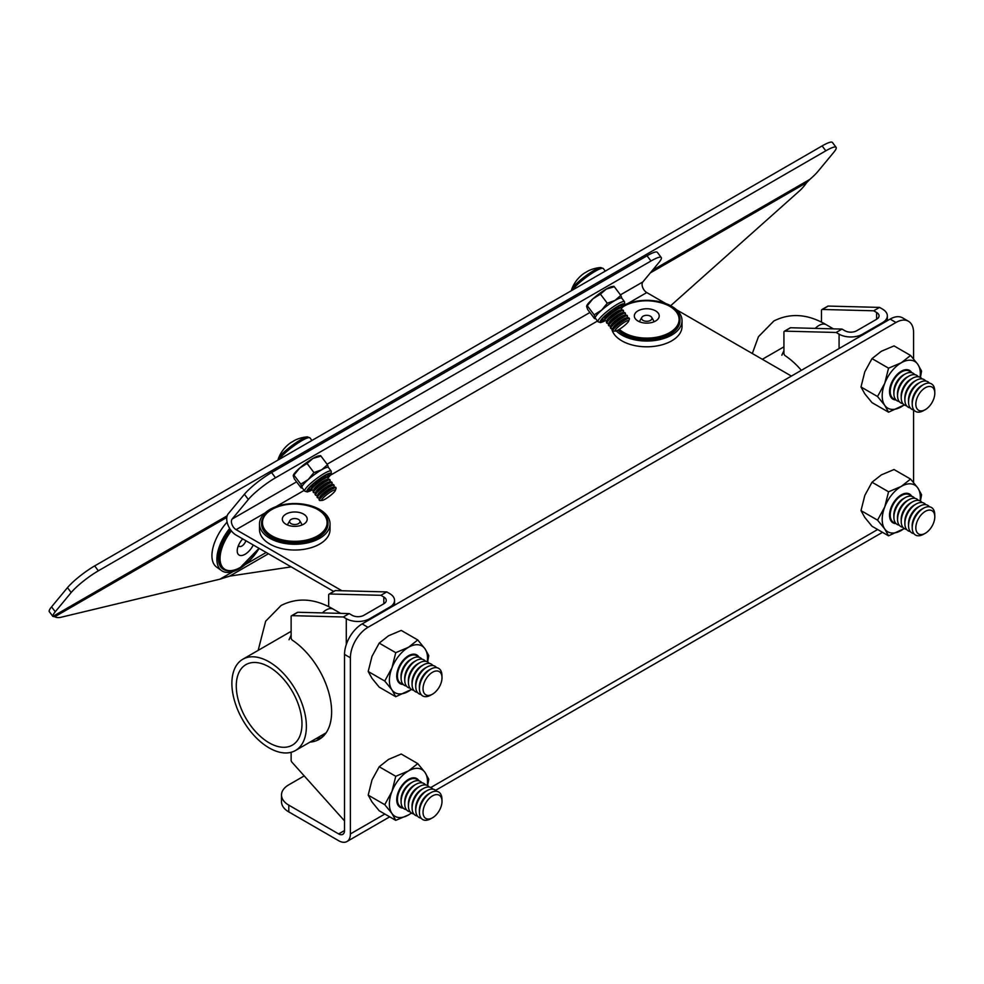 <?xml version="1.0" encoding="UTF-8"?>
<svg xmlns="http://www.w3.org/2000/svg" width="984" height="984" viewBox="0 0 984 984"><rect width="100%" height="100%" fill="white"/><g stroke="black" fill="none" stroke-linecap="round" stroke-linejoin="round"><path stroke-width="1.48" d="M338.656 833.928A8.303 4.785 -120 0 0 342.801 834.346A8.303 4.785 -120 0 0 344.523 830.545L338.656 833.928L288.792 805.146L288.792 811.911A24.895 14.366 180 0 1 281.498 801.751L281.498 794.974A24.895 14.366 0 0 0 288.792 805.146M913.582 358.902L913.582 332.641A24.895 14.366 120 0 0 908.429 321.251A24.895 14.366 120 0 0 895.981 322.481L367.991 627.312A24.895 14.366 120 0 0 350.39 657.804L350.39 833.928A16.593 9.582 -120 0 1 346.946 841.529A16.593 9.582 -120 0 1 338.656 840.705L288.792 811.911M281.498 794.974A24.895 14.366 0 0 1 288.792 784.814L304.142 775.958M895.981 322.481L890.114 319.087A24.895 14.366 -60 0 1 902.562 317.857L908.429 321.251M890.114 319.087L362.124 623.93L367.991 627.312M350.39 657.804L344.523 654.409A24.895 14.366 -60 0 1 362.124 623.93M344.523 654.409L344.523 830.545M913.582 409.947L913.582 482.529M297.143 612.663A2.079 1.193 60 0 1 297.426 612.368A2.079 1.193 60 0 1 297.832 612.269L291.965 615.652L343.342 616.98L346.282 618.678A16.593 9.582 0 0 0 369.75 618.678L389.689 607.165A16.593 9.582 0 0 0 394.547 600.388A16.593 9.582 0 0 0 389.689 593.61L386.761 591.925L335.384 590.584L329.517 593.979A2.079 1.193 -120 0 0 329.111 594.078A2.079 1.193 -120 0 0 328.681 595.025L328.681 606.685M297.832 612.269L349.209 613.598L352.149 615.295A8.303 4.785 0 0 0 363.883 615.295L383.822 603.77A8.303 4.785 0 0 0 386.257 600.388A8.303 4.785 0 0 0 383.822 597.005L380.894 595.308L329.517 593.979M334.695 590.99A2.079 1.193 60 0 1 334.978 590.683A2.079 1.193 60 0 1 335.384 590.584M310.022 742.108A60.147 34.723 -120 0 0 319.16 739.365A60.147 34.723 -120 0 0 329 693.351A60.147 34.723 -120 0 0 292.482 640.276A2.079 1.193 -120 0 1 291.129 637.804L291.129 616.697A2.079 1.193 -120 0 1 291.559 615.75L297.426 612.368M344.523 820.89L291.965 762.219A2.079 1.193 -120 0 1 291.129 760.214L291.129 752.293M315.889 738.713A60.147 34.723 -120 0 0 321.94 737.422M349.209 613.598L343.342 616.98M380.894 595.308L386.761 591.925M397.388 798.122A13.407 7.749 -60 0 1 397.376 797.803A13.407 7.749 -60 0 1 397.364 797.495A13.407 7.749 -60 0 1 399.012 790.373M402.763 807.556A15.928 9.2 -60 0 1 397.425 799.943A15.928 9.2 -60 0 1 397.425 799.574A15.928 9.2 -60 0 1 409.012 779.881A15.928 9.2 -60 0 1 418.274 780.706M401.054 800.238A13.407 7.749 -60 0 1 401.041 799.918A13.407 7.749 -60 0 1 401.029 799.611A13.407 7.749 -60 0 1 410.795 783.03L412.677 781.997A15.928 9.2 -60 0 1 421.939 782.821M406.429 809.672A15.928 9.2 -60 0 1 401.091 802.058A15.928 9.2 -60 0 1 401.091 801.689A15.928 9.2 -60 0 1 412.677 781.997M404.719 802.354A13.407 7.749 -60 0 1 404.707 802.034A13.407 7.749 -60 0 1 404.707 801.726A13.407 7.749 -60 0 1 414.461 785.146L416.343 784.113A15.928 9.2 -60 0 1 425.605 784.937M410.107 811.788A15.928 9.2 -60 0 1 404.756 804.186A15.928 9.2 -60 0 1 404.756 803.805A15.928 9.2 -60 0 1 416.343 784.113M408.385 804.469A13.407 7.749 -60 0 1 408.372 804.149A13.407 7.749 -60 0 1 408.372 803.842A13.407 7.749 -60 0 1 418.126 787.261L420.008 786.241A15.928 9.2 -60 0 1 429.27 787.052M413.772 813.903A15.928 9.2 -60 0 1 408.421 806.302A15.928 9.2 -60 0 1 408.421 805.921A15.928 9.2 -60 0 1 420.008 786.241M412.05 806.585A13.407 7.749 -60 0 1 412.038 806.265A13.407 7.749 -60 0 1 412.038 805.957A13.407 7.749 -60 0 1 421.792 789.377L423.673 788.356A15.928 9.2 -60 0 1 432.935 789.168M417.437 816.019A15.928 9.2 -60 0 1 412.099 808.418A15.928 9.2 -60 0 1 412.087 808.048A15.928 9.2 -60 0 1 423.673 788.356M415.715 808.7A13.407 7.749 -60 0 1 415.703 808.381A13.407 7.749 -60 0 1 415.703 808.073A13.407 7.749 -60 0 1 425.457 791.493L427.339 790.472A15.928 9.2 -60 0 1 436.601 791.296M421.103 818.147A15.928 9.2 -60 0 1 415.765 810.533A15.928 9.2 -60 0 1 415.752 810.164A15.928 9.2 -60 0 1 427.339 790.472M419.381 810.816A13.407 7.749 -60 0 1 419.368 810.509A13.407 7.749 -60 0 1 419.368 810.189A13.407 7.749 -60 0 1 429.122 793.608L431.004 792.587A15.928 9.2 -60 0 1 441.939 798.897A15.928 9.2 -60 0 1 441.951 799.266M432.247 817.938A13.407 7.749 -60 0 1 423.034 812.304A13.407 7.749 -60 0 1 432.382 795.958A13.407 7.749 -60 0 1 442.001 801.05A13.407 7.749 -60 0 1 442.001 801.357A13.407 7.749 -60 0 1 432.247 817.938L430.365 818.959A15.928 9.2 -60 0 1 419.43 812.649A15.928 9.2 -60 0 1 419.418 812.28A15.928 9.2 -60 0 1 431.004 792.587M397.388 674.483A13.407 7.749 -60 0 1 397.376 674.175A13.407 7.749 -60 0 1 397.364 673.856A13.407 7.749 -60 0 1 399 666.783M401.054 676.611A13.407 7.749 -60 0 1 401.041 676.291A13.407 7.749 -60 0 1 401.029 675.971A13.407 7.749 -60 0 1 410.795 659.403L412.677 658.37A15.928 9.2 -60 0 1 421.939 659.194M402.763 683.929A15.928 9.2 -60 0 1 397.425 676.316A15.928 9.2 -60 0 1 397.425 675.946A15.928 9.2 -60 0 1 409.012 656.254A15.928 9.2 -60 0 1 418.274 657.078M404.719 678.726A13.407 7.749 -60 0 1 404.707 678.406A13.407 7.749 -60 0 1 404.707 678.099A13.407 7.749 -60 0 1 414.461 661.519L416.343 660.485A15.928 9.2 -60 0 1 425.605 661.309M410.107 688.16A15.928 9.2 -60 0 1 404.756 680.547A15.928 9.2 -60 0 1 404.756 680.178A15.928 9.2 -60 0 1 416.343 660.485M408.385 680.842A13.407 7.749 -60 0 1 408.372 680.522A13.407 7.749 -60 0 1 408.372 680.215A13.407 7.749 -60 0 1 418.126 663.634L420.008 662.601A15.928 9.2 -60 0 1 429.27 663.425M413.772 690.276A15.928 9.2 -60 0 1 408.421 682.662A15.928 9.2 -60 0 1 408.421 682.293A15.928 9.2 -60 0 1 420.008 662.601M412.05 682.957A13.407 7.749 -60 0 1 412.038 682.638A13.407 7.749 -60 0 1 412.038 682.33A13.407 7.749 -60 0 1 421.792 665.75L423.673 664.717A15.928 9.2 -60 0 1 432.935 665.541M417.437 692.392A15.928 9.2 -60 0 1 412.099 684.79A15.928 9.2 -60 0 1 412.087 684.409A15.928 9.2 -60 0 1 423.673 664.717M415.715 685.073A13.407 7.749 -60 0 1 415.703 684.753A13.407 7.749 -60 0 1 415.703 684.446A13.407 7.749 -60 0 1 425.457 667.865L427.339 666.844A15.928 9.2 -60 0 1 436.601 667.656M421.103 694.507A15.928 9.2 -60 0 1 415.765 686.906A15.928 9.2 -60 0 1 415.752 686.524A15.928 9.2 -60 0 1 427.339 666.844M419.381 687.189A13.407 7.749 -60 0 1 419.368 686.869A13.407 7.749 -60 0 1 419.368 686.561A13.407 7.749 -60 0 1 429.122 669.981L431.004 668.96A15.928 9.2 -60 0 1 441.939 675.27A15.928 9.2 -60 0 1 441.951 675.639M432.247 694.31A13.407 7.749 -60 0 1 423.034 688.677A13.407 7.749 -60 0 1 432.382 672.33A13.407 7.749 -60 0 1 442.001 677.41A13.407 7.749 -60 0 1 442.001 677.73A13.407 7.749 -60 0 1 432.247 694.31L430.365 695.331A15.928 9.2 -60 0 1 419.43 689.021A15.928 9.2 -60 0 1 419.418 688.652A15.928 9.2 -60 0 1 431.004 668.96M406.429 686.045A15.928 9.2 -60 0 1 401.091 678.431A15.928 9.2 -60 0 1 401.091 678.062A15.928 9.2 -60 0 1 412.677 658.37M401.546 662.38A13.407 7.749 -60 0 1 407.13 657.275L409.012 656.254M401.509 786.044A13.407 7.749 -60 0 1 407.13 780.915L409.012 779.881M416.724 778.553A16.593 9.582 -60 0 1 418.913 780.829M403.243 808.098A16.593 9.582 -60 0 1 400.168 807.311A16.593 9.582 -60 0 1 397.622 794.014A16.593 9.582 -60 0 1 408.471 779.402A16.593 9.582 -60 0 1 416.761 778.578A16.593 9.582 -60 0 1 418.975 780.841M402.837 784.309A14.108 8.143 -60 0 1 407.155 780.669A14.108 8.143 -60 0 1 409.418 779.672M397.45 800.41A14.108 8.143 -60 0 1 398.176 792.391M427.622 785.613L428.778 779.254L424.977 772.403L417.769 763.596L408.471 770.927L395.752 776.302L379.209 766.757L372.001 779.955L368.201 795.121L372.001 801.972L379.209 810.779L395.752 820.336L391.952 813.485A26.962 15.572 -60 0 1 391.952 791.468L384.744 804.678L368.201 795.121M395.752 776.302L391.952 791.468A26.962 15.572 -60 0 1 408.471 770.927A26.962 15.572 -60 0 1 424.977 772.403A26.962 15.572 -60 0 1 427.302 785.441M384.744 804.678L391.952 813.485A26.962 15.572 -60 0 0 408.471 814.961L395.752 820.336M411.46 813.055L408.471 814.961A26.962 15.572 -60 0 0 411.386 813.018M417.769 763.596L401.226 754.039L388.52 759.414L379.209 766.757M403.194 808.048A16.593 9.582 -60 0 1 400.131 807.298M402.887 660.621A14.108 8.143 -60 0 1 407.155 657.041A14.108 8.143 -60 0 1 409.418 656.033M418.852 657.189A16.519 9.533 120 0 0 408.434 655.811A16.519 9.533 120 0 0 397.069 672.724A16.519 9.533 120 0 0 403.145 684.372M418.975 657.214A16.593 9.582 120 0 0 408.471 655.762A16.593 9.582 120 0 0 397.044 672.81A16.593 9.582 120 0 0 403.243 684.458M397.45 676.783A14.108 8.143 -60 0 1 398.151 668.825M368.201 671.494L372.001 678.345L379.209 687.152L395.752 696.709L391.952 689.858L384.744 681.039L391.952 667.841L395.752 652.675L379.209 643.118L372.001 656.328L368.201 671.494L384.744 681.039M379.209 643.118L388.52 635.787L401.226 630.412L417.769 639.957L408.471 647.3L395.752 652.675M417.769 639.957L424.977 648.776L428.778 655.627L427.622 661.986M411.46 689.427L395.752 696.709M411.386 689.378A26.962 15.572 -60 0 1 408.471 691.334A26.962 15.572 -60 0 1 391.952 689.858A26.962 15.572 -60 0 1 391.952 667.841A26.962 15.572 120 0 1 408.471 647.3A26.962 15.572 -60 0 1 424.977 648.776A26.962 15.572 -60 0 1 427.302 661.814M876.621 312.481L876.621 319.259A8.303 4.785 180 0 0 879.056 315.876A8.303 4.785 180 0 0 876.621 312.481L873.694 310.796L879.561 307.402L882.488 309.099A16.593 9.582 180 0 1 887.347 315.876A16.593 9.582 180 0 1 882.488 322.654L862.538 334.166A16.593 9.582 180 0 1 839.081 334.166L836.142 332.469L784.765 331.141A2.079 1.193 -120 0 0 784.359 331.239A2.079 1.193 -120 0 0 783.928 332.186L783.928 353.293A2.079 1.193 -120 0 0 785.281 355.765A60.147 34.723 60 0 1 801.357 370.341M876.621 319.259L856.67 330.772A8.303 4.785 180 0 1 844.949 330.772L842.009 329.087L836.142 332.469M789.943 328.152A2.079 1.193 60 0 1 790.226 327.844A2.079 1.193 60 0 1 790.632 327.746L842.009 329.087M827.482 306.479A2.079 1.193 60 0 1 827.778 306.172A2.079 1.193 60 0 1 828.184 306.073L822.316 309.456A2.079 1.193 -120 0 0 821.911 309.554A2.079 1.193 -120 0 0 821.48 310.513L821.48 322.174M879.561 307.402L828.184 306.073M873.694 310.796L822.316 309.456M890.176 389.971A13.407 7.749 -60 0 1 890.163 389.664A13.407 7.749 -60 0 1 890.163 389.344A13.407 7.749 -60 0 1 891.811 382.235M894.308 377.905A13.407 7.749 -60 0 1 899.917 372.764L901.811 371.743A15.928 9.2 -60 0 1 911.061 372.567M895.563 399.418A15.928 9.2 -60 0 1 890.225 391.804A15.928 9.2 -60 0 1 890.225 391.435A15.928 9.2 -60 0 1 901.811 371.743M893.853 392.087A13.407 7.749 -60 0 1 893.841 391.78A13.407 7.749 -60 0 1 893.829 391.46A13.407 7.749 -60 0 1 903.583 374.879L905.477 373.858A15.928 9.2 -60 0 1 914.739 374.683M899.228 401.534A15.928 9.2 -60 0 1 893.89 393.92A15.928 9.2 -60 0 1 893.89 393.551A15.928 9.2 -60 0 1 905.477 373.858M897.519 394.203A13.407 7.749 -60 0 1 897.506 393.895A13.407 7.749 -60 0 1 897.494 393.575A13.407 7.749 -60 0 1 907.26 376.995L909.142 375.974A15.928 9.2 -60 0 1 918.404 376.798M902.894 403.649A15.928 9.2 -60 0 1 897.556 396.035A15.928 9.2 -60 0 1 897.556 395.666A15.928 9.2 -60 0 1 909.142 375.974M901.184 396.331A13.407 7.749 -60 0 1 901.172 396.011A13.407 7.749 -60 0 1 901.159 395.691A13.407 7.749 -60 0 1 910.926 379.123L912.808 378.09A15.928 9.2 -60 0 1 922.069 378.914M906.559 405.765A15.928 9.2 -60 0 1 901.221 398.151A15.928 9.2 -60 0 1 901.221 397.782A15.928 9.2 -60 0 1 912.808 378.09M904.849 398.446A13.407 7.749 -60 0 1 904.837 398.126A13.407 7.749 -60 0 1 904.837 397.819A13.407 7.749 -60 0 1 914.591 381.238L916.473 380.205A15.928 9.2 -60 0 1 925.735 381.029M910.237 407.88A15.928 9.2 -60 0 1 904.886 400.267A15.928 9.2 -60 0 1 904.886 399.898A15.928 9.2 -60 0 1 916.473 380.205M908.515 400.562A13.407 7.749 -60 0 1 908.503 400.242A13.407 7.749 -60 0 1 908.503 399.934A13.407 7.749 -60 0 1 918.256 383.354L920.138 382.321A15.928 9.2 -60 0 1 929.4 383.145M913.902 409.996A15.928 9.2 -60 0 1 908.552 402.382A15.928 9.2 -60 0 1 908.552 402.013A15.928 9.2 -60 0 1 920.138 382.321M912.18 402.677A13.407 7.749 -60 0 1 912.168 402.358A13.407 7.749 -60 0 1 912.168 402.05A13.407 7.749 -60 0 1 921.922 385.47L923.804 384.449A15.928 9.2 -60 0 1 934.739 390.759A15.928 9.2 -60 0 1 934.751 391.128M925.046 409.787A13.407 7.749 -60 0 1 915.833 404.166A13.407 7.749 -60 0 1 925.181 387.819A13.407 7.749 -60 0 1 934.8 392.899A13.407 7.749 -60 0 1 934.8 393.219A13.407 7.749 -60 0 1 925.046 409.787L923.164 410.82A15.928 9.2 -60 0 1 912.229 404.51A15.928 9.2 -60 0 1 912.217 404.129A15.928 9.2 -60 0 1 923.804 384.449M890.176 513.599A13.407 7.749 -60 0 1 890.163 513.291A13.407 7.749 -60 0 1 890.163 512.971A13.407 7.749 -60 0 1 891.787 505.899M894.333 501.496A13.407 7.749 -60 0 1 899.917 496.391L901.811 495.37A15.928 9.2 -60 0 1 911.061 496.194M893.853 515.727A13.407 7.749 -60 0 1 893.841 515.407A13.407 7.749 -60 0 1 893.829 515.087A13.407 7.749 -60 0 1 903.583 498.519L905.477 497.486A15.928 9.2 -60 0 1 914.739 498.31M895.563 523.045A15.928 9.2 -60 0 1 890.225 515.432A15.928 9.2 -60 0 1 890.225 515.062A15.928 9.2 -60 0 1 901.811 495.37M897.519 517.842A13.407 7.749 -60 0 1 897.506 517.523A13.407 7.749 -60 0 1 897.494 517.215A13.407 7.749 -60 0 1 907.26 500.635L909.142 499.601A15.928 9.2 -60 0 1 918.404 500.425M902.894 527.276A15.928 9.2 -60 0 1 897.556 519.663A15.928 9.2 -60 0 1 897.556 519.294A15.928 9.2 -60 0 1 909.142 499.601M901.184 519.958A13.407 7.749 -60 0 1 901.172 519.638A13.407 7.749 -60 0 1 901.159 519.331A13.407 7.749 -60 0 1 910.926 502.75L912.808 501.717A15.928 9.2 -60 0 1 922.069 502.541M906.559 529.392A15.928 9.2 -60 0 1 901.221 521.778A15.928 9.2 -60 0 1 901.221 521.409A15.928 9.2 -60 0 1 912.808 501.717M904.849 522.073A13.407 7.749 -60 0 1 904.837 521.754A13.407 7.749 -60 0 1 904.837 521.446A13.407 7.749 -60 0 1 914.591 504.866L916.473 503.833A15.928 9.2 -60 0 1 925.735 504.657M910.237 531.508A15.928 9.2 -60 0 1 904.886 523.906A15.928 9.2 -60 0 1 904.886 523.525A15.928 9.2 -60 0 1 916.473 503.833M908.515 524.189A13.407 7.749 -60 0 1 908.503 523.869A13.407 7.749 -60 0 1 908.503 523.562A13.407 7.749 -60 0 1 918.256 506.981L920.138 505.961A15.928 9.2 -60 0 1 929.4 506.772M913.902 533.623A15.928 9.2 -60 0 1 908.552 526.022A15.928 9.2 -60 0 1 908.552 525.64A15.928 9.2 -60 0 1 920.138 505.961M912.18 526.305A13.407 7.749 -60 0 1 912.168 525.985A13.407 7.749 -60 0 1 912.168 525.677A13.407 7.749 -60 0 1 921.922 509.097L923.804 508.076A15.928 9.2 -60 0 1 934.739 514.386A15.928 9.2 -60 0 1 934.751 514.755M925.046 533.426A13.407 7.749 -60 0 1 915.833 527.793A13.407 7.749 -60 0 1 925.181 511.446A13.407 7.749 -60 0 1 934.8 516.526A13.407 7.749 -60 0 1 934.8 516.846A13.407 7.749 -60 0 1 925.046 533.426L923.164 534.447A15.928 9.2 -60 0 1 912.229 528.137A15.928 9.2 -60 0 1 912.217 527.768A15.928 9.2 -60 0 1 923.804 508.076M899.228 525.161A15.928 9.2 -60 0 1 893.89 517.547A15.928 9.2 -60 0 1 893.89 517.178A15.928 9.2 -60 0 1 905.477 497.486M895.994 399.91A16.593 9.582 -60 0 1 892.931 399.147M896.03 399.947A16.593 9.582 -60 0 1 892.968 399.172A16.593 9.582 -60 0 1 890.422 385.876A16.593 9.582 -60 0 1 901.258 371.251A16.593 9.582 -60 0 1 909.56 370.427A16.593 9.582 -60 0 1 911.762 372.702A16.593 9.582 -60 0 0 909.524 370.414M890.237 392.272A14.108 8.143 -60 0 1 890.963 384.252M895.637 376.159A14.108 8.143 -60 0 1 899.954 372.53A14.108 8.143 -60 0 1 902.217 371.522M920.421 377.462L921.577 371.103L917.777 364.264L910.569 355.445L894.025 345.901L881.32 351.276L872.009 358.606L864.801 371.817L861 386.983L864.801 393.821L872.009 402.641L888.552 412.185L904.259 404.916M888.552 368.164L884.751 383.329A26.962 15.572 -60 0 1 901.258 362.788L888.552 368.164L872.009 358.606M920.101 377.303A26.962 15.572 -60 0 0 917.777 364.264A26.962 15.572 -60 0 0 901.258 362.788L910.569 355.445M877.543 396.527L884.751 405.346A26.962 15.572 -60 0 1 884.751 383.329L877.543 396.527L861 386.983M904.185 404.867A26.962 15.572 -60 0 1 901.258 406.822A26.962 15.572 -60 0 1 884.751 405.346L888.552 412.185M890.237 515.899A14.108 8.143 -60 0 1 890.951 507.941M895.686 499.737A14.108 8.143 -60 0 1 899.954 496.157A14.108 8.143 -60 0 1 902.217 495.149M911.639 496.305A16.519 9.533 120 0 0 901.221 494.927A16.519 9.533 120 0 0 889.868 511.84A16.519 9.533 120 0 0 895.944 523.488M911.762 496.33A16.593 9.582 120 0 0 901.258 494.878A16.593 9.582 120 0 0 889.844 511.926A16.593 9.582 120 0 0 896.03 523.574M904.259 528.543L888.552 535.825L872.009 526.268L864.801 517.461L861 510.61L864.801 495.444L872.009 482.234L881.32 474.903L894.025 469.528L910.569 479.073L917.777 487.892L921.577 494.743L920.421 501.102M888.552 535.825L884.751 528.974L877.543 520.155L884.751 506.957L888.552 491.791L901.258 486.416L910.569 479.073M861 510.61L877.543 520.155M872.009 482.234L888.552 491.791M904.185 528.494A26.962 15.572 120 0 1 901.258 530.45A26.962 15.572 -60 0 1 884.751 528.974A26.962 15.572 -60 0 1 884.751 506.957A26.962 15.572 -60 0 1 901.258 486.416A26.962 15.572 -60 0 1 917.777 487.892A26.962 15.572 -60 0 1 920.101 500.93M269.136 666.943A46.457 26.826 60 0 1 299.48 707.89A46.457 26.826 60 0 1 292.359 745.122A46.457 26.826 60 0 1 269.136 742.822A46.457 26.826 60 0 1 238.78 701.875A46.457 26.826 60 0 1 245.902 664.643A46.457 26.826 60 0 1 269.136 666.943M269.136 747.901A52.681 30.418 60 0 1 234.721 701.469A52.681 30.418 60 0 1 242.79 659.255A52.681 30.418 60 0 1 269.136 661.863A52.681 30.418 60 0 1 303.552 708.296A52.681 30.418 60 0 1 295.471 750.509A52.681 30.418 60 0 1 269.136 747.901M665.737 303.527L646.771 292.568A6.642 3.838 60 0 1 642.65 287.365A6.642 3.838 60 0 1 642.835 281.941L659.022 262.384A24.895 4.256 142.9 0 0 661.285 257.55A24.895 4.256 142.9 0 0 650.977 261.006L647.041 255.791A24.895 4.256 -37.1 0 1 657.337 252.334L661.285 257.55M333.687 591.433L236.111 535.087A13.272 7.663 60 0 1 227.857 524.669A13.272 7.663 60 0 1 228.227 513.808L244.413 494.263A24.895 4.256 -37.1 0 1 271.572 472.554L275.508 477.781L650.977 261.006M275.508 477.781A24.895 4.256 142.9 0 0 248.349 499.478L244.413 494.263M341.915 590.757L236.111 529.663A6.642 3.838 60 0 1 231.978 524.46A6.642 3.838 60 0 1 232.162 519.035L248.349 499.478M791.407 376.085L676.5 309.739M271.572 472.554L647.041 255.791M670.67 305.716L799.316 191.044A24.895 12.657 125.3 0 0 806.634 182.655L809.82 179.408A24.895 4.256 142.9 0 0 817.925 171.45L833.854 152.2A24.895 4.256 142.9 0 0 836.117 147.366A24.895 4.256 142.9 0 0 825.81 150.823L98.351 570.818A24.895 4.256 142.9 0 0 71.192 592.528L55.252 611.765A24.895 4.256 142.9 0 0 52.89 616.427L54.735 616.759A24.895 12.657 125.3 0 0 61.119 617.239L219.936 579.182L229.666 576.132L291.178 566.882M836.117 147.366L832.427 142.471A24.895 4.256 142.9 0 0 822.12 145.927L94.661 565.923A24.895 4.256 142.9 0 0 67.49 587.632L51.562 606.87A24.895 4.256 142.9 0 0 49.2 611.531L51.328 614.348M49.2 611.531L52.89 616.427L227.156 515.813M615.836 329.259A8.524 1.464 -37.1 0 1 623.954 322.543A8.524 1.464 -37.1 0 1 628.665 321.091A8.524 1.464 -37.1 0 1 627.89 322.297A8.524 1.464 -37.1 0 1 621.457 327.881A8.524 1.464 -37.1 0 1 615.492 331.042A8.524 1.464 -37.1 0 1 615.836 329.259M615.492 331.042L613.339 331.178A10.369 1.771 -37.1 0 1 612.811 331.018A10.369 1.771 -37.1 0 1 613.758 329A10.369 1.771 -37.1 0 1 625.074 319.96A10.369 1.771 -37.1 0 1 629.366 318.521A10.369 1.771 -37.1 0 1 629.379 319.062L628.665 321.091M612.811 331.018L612.38 330.439A10.369 1.771 -37.1 0 1 612.38 329.898A10.369 1.771 -37.1 0 1 613.327 328.422A10.369 1.771 -37.1 0 1 624.643 319.382A10.369 1.771 -37.1 0 1 628.407 317.783A10.369 1.771 -37.1 0 1 628.936 317.943L629.366 318.521M612.38 329.898L613.081 327.856A8.524 1.464 -37.1 0 1 613.868 326.651A8.524 1.464 -37.1 0 1 620.301 321.067A8.524 1.464 -37.1 0 1 626.267 317.906L628.407 317.783M612.872 328.471L611.371 328.558A10.369 1.771 -37.1 0 1 610.843 328.41A10.369 1.771 -37.1 0 1 611.79 326.393A10.369 1.771 -37.1 0 1 623.106 317.352A10.369 1.771 -37.1 0 1 627.398 315.913A10.369 1.771 -37.1 0 1 627.411 316.454L626.919 317.869M610.843 328.41L610.412 327.832A10.369 1.771 -37.1 0 1 610.4 327.278A10.369 1.771 -37.1 0 1 611.359 325.815A10.369 1.771 -37.1 0 1 622.675 316.774A10.369 1.771 -37.1 0 1 626.439 315.175A10.369 1.771 -37.1 0 1 626.968 315.335L627.398 315.913M610.4 327.278L611.113 325.249A8.524 1.464 -37.1 0 1 611.888 324.043A8.524 1.464 -37.1 0 1 618.321 318.459A8.524 1.464 -37.1 0 1 624.287 315.298L626.439 315.175M610.892 325.864L609.404 325.95A10.369 1.771 -37.1 0 1 608.875 325.802A10.369 1.771 -37.1 0 1 609.822 323.785A10.369 1.771 -37.1 0 1 621.138 314.732A10.369 1.771 -37.1 0 1 625.43 313.293A10.369 1.771 -37.1 0 1 625.43 313.847L624.938 315.261M608.875 325.802L608.444 325.224A10.369 1.771 -37.1 0 1 608.432 324.671A10.369 1.771 -37.1 0 1 609.379 323.207A10.369 1.771 -37.1 0 1 620.695 314.167A10.369 1.771 -37.1 0 1 624.471 312.568A10.369 1.771 -37.1 0 1 624.988 312.728L625.43 313.293M608.432 324.671L609.145 322.641A8.524 1.464 -37.1 0 1 609.92 321.436A8.524 1.464 -37.1 0 1 616.353 315.852A8.524 1.464 -37.1 0 1 622.318 312.691L624.471 312.568M608.924 323.256L607.436 323.342A10.369 1.771 -37.1 0 1 606.907 323.183A10.369 1.771 -37.1 0 1 607.854 321.178A10.369 1.771 -37.1 0 1 619.17 312.125A10.369 1.771 -37.1 0 1 623.462 310.686A10.369 1.771 -37.1 0 1 623.462 311.239L622.97 312.654M606.907 323.183L606.476 322.617A10.369 1.771 -37.1 0 1 606.464 322.063A10.369 1.771 -37.1 0 1 607.411 320.599A10.369 1.771 -37.1 0 1 618.727 311.547A10.369 1.771 -37.1 0 1 622.503 309.96A10.369 1.771 -37.1 0 1 623.02 310.108L623.462 310.686M606.464 322.063L607.165 320.034A8.524 1.464 -37.1 0 1 607.952 318.828A8.524 1.464 -37.1 0 1 614.385 313.244A8.524 1.464 -37.1 0 1 620.351 310.083L622.503 309.96M606.956 320.649L605.455 320.735A10.369 1.771 -37.1 0 1 604.939 320.575A10.369 1.771 -37.1 0 1 605.873 318.558A10.369 1.771 -37.1 0 1 617.189 309.517A10.369 1.771 -37.1 0 1 621.494 308.078A10.369 1.771 -37.1 0 1 621.494 308.632L621.002 310.046M621.482 308.078A13.887 2.374 -37.1 0 0 617.583 306.627A13.887 2.374 -37.1 0 0 603.081 317.992A13.887 2.374 -37.1 0 0 604.926 320.575L604.496 319.997A10.369 1.771 -37.1 0 1 604.496 319.456A10.369 1.771 -37.1 0 1 605.443 317.992A10.369 1.771 -37.1 0 1 616.759 308.939A10.369 1.771 -37.1 0 1 620.523 307.352A10.369 1.771 -37.1 0 1 621.052 307.5L621.494 308.078M604.496 319.456L605.197 317.426A8.524 1.464 -37.1 0 1 605.984 316.221A8.524 1.464 -37.1 0 1 612.417 310.637A8.524 1.464 -37.1 0 1 618.382 307.475L620.523 307.352M588.616 270.711A33.124 19.127 -120 0 1 588.986 270.538A32.62 25.805 84 0 0 585.96 272.285A33.124 19.127 60 0 0 584.09 273.331A33.185 33.185 0 0 0 579.748 276.885A33.124 26.445 -140.4 0 0 578.383 278.337A32.62 19.348 -152.8 0 0 577.608 279.185A33.185 33.185 0 0 0 571.606 289.603A18.905 3.235 -37.1 0 1 573.34 286.934A18.905 3.235 -37.1 0 1 593.967 270.452A18.905 3.235 -37.1 0 1 600.818 267.55A33.185 33.185 0 0 0 588.616 270.711A33.124 19.127 -120 0 0 587.546 271.301M322.506 498.617A8.524 1.464 -37.1 0 1 330.624 491.902A8.524 1.464 -37.1 0 1 335.335 490.45A8.524 1.464 -37.1 0 1 334.56 491.656A8.524 1.464 -37.1 0 1 328.127 497.24A8.524 1.464 -37.1 0 1 322.162 500.401A8.524 1.464 -37.1 0 1 322.506 498.617M322.162 500.401L320.009 500.524A10.369 1.771 -37.1 0 1 319.48 500.364A10.369 1.771 -37.1 0 1 320.427 498.359A10.369 1.771 -37.1 0 1 331.743 489.306A10.369 1.771 -37.1 0 1 336.036 487.867A10.369 1.771 -37.1 0 1 336.048 488.421L335.335 490.45M319.48 500.364L319.05 499.798A10.369 1.771 -37.1 0 1 319.037 499.245A10.369 1.771 -37.1 0 1 319.997 497.781A10.369 1.771 -37.1 0 1 331.313 488.728A10.369 1.771 -37.1 0 1 335.077 487.142A10.369 1.771 -37.1 0 1 335.606 487.289L336.036 487.867M319.037 499.245L319.751 497.215A8.524 1.464 -37.1 0 1 320.526 496.01A8.524 1.464 -37.1 0 1 326.959 490.426A8.524 1.464 -37.1 0 1 332.936 487.264L335.077 487.142M319.542 497.83L318.041 497.916A10.369 1.771 -37.1 0 1 317.512 497.756A10.369 1.771 -37.1 0 1 318.459 495.739A10.369 1.771 -37.1 0 1 329.775 486.699A10.369 1.771 -37.1 0 1 334.068 485.26A10.369 1.771 -37.1 0 1 334.08 485.813L333.576 487.228M317.512 497.756L317.082 497.178A10.369 1.771 -37.1 0 1 317.069 496.637A10.369 1.771 -37.1 0 1 318.017 495.173A10.369 1.771 -37.1 0 1 329.345 486.121A10.369 1.771 -37.1 0 1 333.109 484.534A10.369 1.771 -37.1 0 1 333.637 484.682L334.068 485.26M317.069 496.637L317.783 494.608A8.524 1.464 -37.1 0 1 318.558 493.402A8.524 1.464 -37.1 0 1 324.991 487.818A8.524 1.464 -37.1 0 1 330.956 484.657L333.109 484.534M317.561 495.223L316.073 495.309A10.369 1.771 -37.1 0 1 315.544 495.149A10.369 1.771 -37.1 0 1 316.491 493.132A10.369 1.771 -37.1 0 1 327.807 484.091A10.369 1.771 -37.1 0 1 332.1 482.652A10.369 1.771 -37.1 0 1 332.1 483.193L331.608 484.62M315.544 495.149L315.114 494.571A10.369 1.771 -37.1 0 1 315.101 494.029A10.369 1.771 -37.1 0 1 316.048 492.553A10.369 1.771 -37.1 0 1 327.364 483.513A10.369 1.771 -37.1 0 1 331.141 481.914A10.369 1.771 -37.1 0 1 331.657 482.074L332.1 482.652M315.101 494.029L315.815 492A8.524 1.464 -37.1 0 1 316.59 490.795A8.524 1.464 -37.1 0 1 323.023 485.21A8.524 1.464 -37.1 0 1 328.988 482.037L331.141 481.914M315.593 492.615L314.093 492.701A10.369 1.771 -37.1 0 1 313.576 492.541A10.369 1.771 -37.1 0 1 314.523 490.524A10.369 1.771 -37.1 0 1 325.839 481.483A10.369 1.771 -37.1 0 1 330.132 480.044A10.369 1.771 -37.1 0 1 330.132 480.586L329.64 482M313.576 492.541L313.133 491.963A10.369 1.771 -37.1 0 1 313.133 491.422A10.369 1.771 -37.1 0 1 314.08 489.946A10.369 1.771 -37.1 0 1 325.397 480.905A10.369 1.771 -37.1 0 1 329.173 479.306A10.369 1.771 -37.1 0 1 329.689 479.466L330.132 480.044M313.133 491.422L313.834 489.392A8.524 1.464 -37.1 0 1 314.622 488.175A8.524 1.464 -37.1 0 1 321.055 482.591A8.524 1.464 -37.1 0 1 327.02 479.429L329.173 479.306M313.625 490.007L312.125 490.094A10.369 1.771 -37.1 0 1 311.608 489.934A10.369 1.771 -37.1 0 1 312.543 487.916A10.369 1.771 -37.1 0 1 323.859 478.876A10.369 1.771 -37.1 0 1 328.152 477.437A10.369 1.771 -37.1 0 1 328.164 477.978L327.672 479.392M323.428 478.298A10.369 1.771 -37.1 0 1 327.192 476.699A10.369 1.771 -37.1 0 1 327.721 476.859L328.152 477.437A13.887 2.374 -37.1 0 0 324.253 475.973A13.887 2.374 -37.1 0 0 309.739 487.351A13.887 2.374 -37.1 0 0 311.596 489.921L311.165 489.356A10.369 1.771 -37.1 0 1 311.165 488.814A10.369 1.771 -37.1 0 1 312.113 487.338A10.369 1.771 -37.1 0 1 323.428 478.298M311.165 488.814L311.867 486.772A8.524 1.464 -37.1 0 1 312.654 485.567A8.524 1.464 -37.1 0 1 319.087 479.983A8.524 1.464 -37.1 0 1 325.052 476.822L327.192 476.699M295.286 440.057A33.124 19.127 -120 0 1 295.655 439.897A32.62 25.805 84 0 0 292.629 441.644A33.124 19.127 60 0 0 290.76 442.677A33.185 33.185 0 0 0 286.418 446.244A33.124 26.445 -140.4 0 0 285.053 447.695A32.62 19.348 -152.8 0 0 284.278 448.532A33.185 33.185 0 0 0 278.275 458.95A18.905 3.235 -37.1 0 1 280.01 456.293A18.905 3.235 -37.1 0 1 300.624 439.811A18.905 3.235 -37.1 0 1 307.488 436.896A33.185 33.185 0 0 0 295.286 440.057A33.124 19.127 -120 0 0 294.216 440.647M308.459 489.196A12.448 2.128 142.9 0 0 311.153 488.827M328.582 467.806L327.5 464.756L321.608 469.823A16.593 2.841 142.9 0 0 308.25 479.54A16.593 2.841 142.9 0 0 301.879 487.24A16.593 2.841 142.9 0 0 301.99 487.523L304.696 491.114A16.593 2.841 -37.1 0 1 310.39 483.636A16.593 2.841 -37.1 0 1 324.314 473.415A16.593 2.841 -37.1 0 1 331.178 471.115L328.471 467.523A16.593 2.841 142.9 0 0 321.608 469.823L313.945 472.578L308.25 479.54L300.797 484.177L293.945 475.1L299.64 468.126L307.094 463.489L312.986 458.409L319.96 456.392M313.945 472.578L307.094 463.489M300.797 484.177L301.879 487.24L301.202 487.966L294.339 478.876L293.257 475.826L293.945 475.1L293.257 475.826M301.879 487.24L301.202 487.966M327.5 464.756L320.636 455.666M293.355 475.223A16.593 2.841 -37.1 0 1 293.466 474.964A16.593 2.841 -37.1 0 1 299.64 468.126A16.593 2.841 -37.1 0 1 312.986 458.409A16.593 2.841 -37.1 0 1 318.718 455.887L320.317 455.653M327.217 476.699A12.448 2.128 142.9 0 0 328.312 474.202M601.79 319.837A12.448 2.128 142.9 0 0 604.483 319.48M621.913 298.459L620.83 295.397L614.938 300.477A16.593 2.841 142.9 0 0 601.581 310.194A16.593 2.841 142.9 0 0 595.209 317.881A16.593 2.841 142.9 0 0 595.32 318.164L598.026 321.756A16.593 2.841 -37.1 0 1 603.721 314.29A16.593 2.841 -37.1 0 1 617.644 304.056A16.593 2.841 -37.1 0 1 624.508 301.756L621.802 298.177A16.593 2.841 142.9 0 0 614.938 300.477L607.276 303.22L601.581 310.194L594.127 314.831L587.276 305.741L592.971 298.767L600.424 294.13L606.316 289.062L613.29 287.045M607.276 303.22L600.424 294.13M594.127 314.831L595.209 317.881L594.533 318.607L587.669 309.529L586.587 306.467L587.276 305.741L586.587 306.467M595.209 317.881L594.533 318.607M620.83 295.397L613.967 286.307M586.698 305.864A16.593 2.841 -37.1 0 1 586.796 305.606A16.593 2.841 -37.1 0 1 592.971 298.767A16.593 2.841 -37.1 0 1 606.316 289.062A16.593 2.841 -37.1 0 1 612.06 286.541L613.647 286.295M620.547 307.34A12.448 2.128 142.9 0 0 621.642 304.856M616.242 330.87A35.264 20.357 0 0 0 671.703 335.077A35.264 20.357 0 0 0 682.035 320.686A35.264 20.357 0 0 0 661.814 302.272A35.264 20.357 0 0 0 624.36 304.966M611.704 328.545A35.264 20.357 0 0 0 634.975 345.63A35.264 20.357 0 0 0 671.703 340.845A35.264 20.357 0 0 0 682.035 326.442L682.035 320.686M269.837 509.515A35.264 20.357 0 0 0 259.518 523.906A35.264 20.357 0 0 0 281.276 542.713A35.264 20.357 0 0 0 319.702 538.309A35.264 20.357 0 0 0 330.034 523.906A35.264 20.357 0 0 0 308.263 505.099A35.264 20.357 0 0 0 269.837 509.515M259.518 523.906L259.518 529.663A35.264 20.357 0 0 0 281.276 548.482A35.264 20.357 0 0 0 319.702 544.066A35.264 20.357 0 0 0 330.034 529.663L330.034 523.906M229.678 528.42A35.264 17.921 125.3 0 0 217.046 556.255A35.264 17.921 125.3 0 0 221.584 570.634A35.264 17.921 125.3 0 0 259.136 548.383M227.095 522.086A35.264 17.921 125.3 0 0 212.089 552.75A35.264 17.921 125.3 0 0 216.64 567.116L221.584 570.634M291.104 519.417A5.191 2.989 0 0 0 289.862 520.585A5.191 2.989 0 0 0 292.039 524.078A5.191 2.989 0 0 0 298.435 523.66A5.191 2.989 0 0 0 299.69 520.585A5.191 2.989 0 0 0 291.104 519.417M289.862 520.585L288.091 523.636A7.048 4.071 0 0 0 287.722 525.087M301.817 525.087A7.048 4.071 0 0 0 301.461 523.636L299.69 520.585M643.106 316.196A5.191 2.989 0 0 0 641.851 317.365A5.191 2.989 0 0 0 644.04 320.858A5.191 2.989 0 0 0 650.436 320.427A5.191 2.989 0 0 0 651.691 317.365A5.191 2.989 0 0 0 643.106 316.196M641.851 317.365L640.08 320.403A7.048 4.071 0 0 0 639.723 321.866M653.819 321.866A7.048 4.071 0 0 0 653.462 320.403L651.691 317.365M238.62 545.087A5.191 2.632 125.3 0 0 239.948 546.551A5.191 2.632 125.3 0 0 241.855 546.034A5.191 2.632 125.3 0 0 245.815 540.696M619.33 329.296A32.324 18.659 0 0 0 623.918 332.641A32.324 18.659 0 0 0 669.624 332.641A32.324 18.659 0 0 0 669.624 306.245A32.324 18.659 0 0 0 623.918 306.245A32.324 18.659 0 0 0 623.081 306.75M655.565 310.858A12.448 7.183 180 0 1 659.219 315.95A12.448 7.183 180 0 1 655.565 321.03A12.448 7.183 180 0 1 637.976 321.03A12.448 7.183 180 0 1 634.323 315.95A12.448 7.183 180 0 1 637.976 310.858A12.448 7.183 180 0 1 655.565 310.858M679.956 320.55A33.185 19.163 180 0 1 679.956 320.686A33.185 19.163 180 0 1 670.239 334.24A33.185 19.163 180 0 1 617.89 330.12M271.916 509.466A32.324 18.659 0 0 0 271.916 535.862A32.324 18.659 0 0 0 317.623 535.862A32.324 18.659 0 0 0 317.623 509.466A32.324 18.659 0 0 0 271.916 509.466M303.576 514.091A12.448 7.183 180 0 1 307.217 519.171A12.448 7.183 180 0 1 303.576 524.251A12.448 7.183 180 0 1 285.975 524.251A12.448 7.183 180 0 1 282.322 519.171A12.448 7.183 180 0 1 285.975 514.091A12.448 7.183 180 0 1 303.576 514.091M327.955 523.771A33.185 19.163 180 0 1 327.955 523.906A33.185 19.163 180 0 1 318.238 537.461A33.185 19.163 180 0 1 282.076 541.606A33.185 19.163 180 0 1 261.584 523.906A33.185 19.163 180 0 1 261.584 523.771M231.351 530.843A32.324 16.433 125.3 0 0 220.195 555.825A32.324 16.433 125.3 0 0 240.465 567.35A32.324 16.433 125.3 0 0 258.976 548.285M253.245 544.988A12.448 6.322 -54.7 0 1 245.065 554.275A12.448 6.322 -54.7 0 1 238.866 554.914A12.448 6.322 -54.7 0 1 237.267 549.835A12.448 6.322 -54.7 0 1 242.679 538.888M222.913 569.023A33.185 16.863 -54.7 0 1 222.79 568.937A33.185 16.863 -54.7 0 1 230.268 529.367M877.642 529.527L430.82 787.495M384.842 814.039L350.39 833.928M389.689 608.014L389.689 607.165M369.75 619.526L369.75 618.678M346.282 644.532L346.282 618.678M383.822 603.77L383.822 597.005M322.469 612.909A14.514 8.389 -60 0 1 326.184 609.957A14.514 8.389 -60 0 1 333.441 609.244L340.612 613.376M324.917 734.408A14.514 8.389 120 0 0 321.522 737.569M862.538 334.166L862.538 335.015M839.081 334.166L839.081 348.557M882.488 322.654L882.488 323.49M790.632 327.746L784.765 331.141M752.317 353.514L758.443 336.712L773.867 320.981C790.361 312.678 807.827 313.921 826.24 324.72A14.514 8.389 120 0 0 818.983 325.446A14.514 8.389 120 0 0 815.269 328.385M232.162 519.035L296.578 481.84M327.094 464.227L589.908 312.494M620.424 294.868L642.835 281.941M236.111 529.663L265.053 512.959M275.803 506.748L304.154 490.389M330.464 475.198L597.485 321.03M627.804 303.527L646.771 292.568M219.936 579.182L233.183 571.532M245.311 564.533L266.209 552.467M54.735 616.759L226.8 517.424M650.301 272.912L806.634 182.655M55.252 611.765L51.562 606.87M71.192 592.528L67.49 587.632M98.351 570.818L94.661 565.923M825.81 150.823L822.12 145.927M652.527 270.231L809.82 179.408M229.666 576.132L268.435 553.758M572.504 290.034A19.705 3.37 -37.1 0 1 595.185 271.289A19.705 3.37 -37.1 0 1 603.34 268.558L600.818 267.55M279.173 459.393A19.705 3.37 -37.1 0 1 301.854 440.635A19.705 3.37 -37.1 0 1 310.009 437.905L307.488 436.896M328.226 477.72A14.932 2.558 142.9 0 0 324.659 475.493A14.932 2.558 142.9 0 0 308.755 488.052A14.932 2.558 142.9 0 0 311.867 490.081M621.556 308.373A14.932 2.558 142.9 0 0 617.989 306.135A14.932 2.558 142.9 0 0 602.085 318.693A14.932 2.558 142.9 0 0 605.197 320.722M623.364 306.405L623.561 306.295C642.589 294.191 681.272 303.281 679.956 320.415A33.185 19.163 180 0 1 670.239 333.957A33.185 19.163 180 0 1 618.063 330.034M261.584 523.636C261.289 518.728 264.622 514.029 271.559 509.515C290.6 497.412 329.271 506.502 327.955 523.636A33.185 19.163 180 0 1 318.238 537.178A33.185 19.163 180 0 1 282.076 541.335A33.185 19.163 180 0 1 261.584 523.636L261.584 523.906M259.001 548.309L240.28 567.547C233.319 571.507 227.562 572.024 223.024 569.109A33.185 16.863 -54.7 0 1 230.44 529.626M346.946 841.529L389.701 816.843M435.654 790.312L882.5 532.332M394.547 605.209L394.547 600.388M334.978 590.683L329.111 594.078M333.441 609.244C315.028 598.444 297.574 597.19 281.08 605.492L265.643 621.236L258.165 650.375M397.376 797.803L397.425 799.943M401.041 799.918L401.091 802.058M404.707 802.034L404.756 804.186M408.372 804.149L408.421 806.302M412.038 806.265L412.099 808.418M415.703 808.381L415.765 810.533M419.368 810.509L419.43 812.649M397.376 674.175L397.425 676.316M404.707 678.406L404.756 680.547M408.372 680.522L408.421 682.662M412.038 682.638L412.099 684.79M415.703 684.753L415.765 686.906M419.368 686.869L419.43 689.021M401.041 676.291L401.091 678.431M442.001 677.41L441.939 675.27M291.129 635.172L289.038 639.735M442.001 801.05L441.939 798.897M887.347 315.876L887.347 320.686M784.359 331.239L790.226 327.844M827.778 306.172L821.911 309.554M783.928 350.661L781.837 355.224M934.8 392.899L934.739 390.759M934.8 516.526L934.739 514.386M826.24 324.72L833.411 328.865M893.841 515.407L893.89 517.547M912.168 525.985L912.229 528.137M908.503 523.869L908.552 526.022M904.837 521.754L904.886 523.906M901.172 519.638L901.221 521.778M897.506 517.523L897.556 519.663M890.163 513.291L890.225 515.432M912.168 402.358L912.229 404.51M908.503 400.242L908.552 402.382M904.837 398.126L904.886 400.267M901.172 396.011L901.221 398.151M897.506 393.895L897.556 396.035M893.841 391.78L893.89 393.92M890.163 389.664L890.225 391.804M783.928 346.835L762.342 359.295M291.129 631.347L242.79 659.255M326.098 732.822L295.471 750.509M605.283 271.117L603.34 268.558M571.397 290.686L571.606 289.603M311.94 440.475L310.009 437.905M278.066 460.032L278.275 458.95M304.696 491.114L307.266 491.951L311.94 490.081M308.423 489.06L308.41 489.306C306.036 491.225 315.101 481.004 324.105 476.108L328.189 474.128M328.213 477.793L331.288 473.808L331.178 471.115M302.248 487.867L301.522 487.978M598.026 321.756L600.597 322.592L605.271 320.735M601.753 319.702L601.741 319.948C599.367 321.879 608.432 311.645 617.435 306.762L621.519 304.782M621.544 308.447L624.619 304.462L624.508 301.756M595.578 318.521L594.853 318.632M239.948 546.551L238.116 546.329"/></g></svg>

